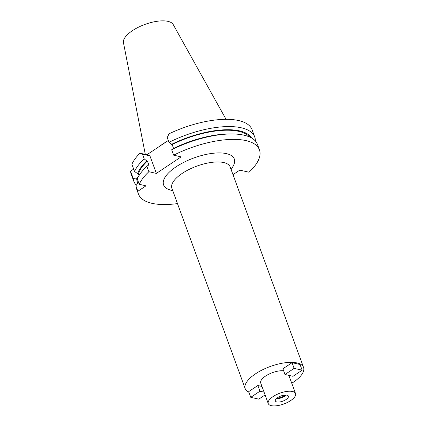 <?xml version="1.0" encoding="UTF-8"?>
<svg xmlns="http://www.w3.org/2000/svg" width="427" height="427" viewBox="0 0 427 427"><rect width="100%" height="100%" fill="white"/><g stroke="black" fill="none" stroke-linecap="round" stroke-linejoin="round"><path stroke-width="0.64" d="M226.043 119.325L173.207 24.552A26.533 10.494 159.9 0 0 167.928 21.35A26.533 10.494 159.9 0 0 139.058 26.906A26.533 10.494 159.9 0 0 123.472 42.753L145.297 154.398M166.711 141.54A46.132 18.249 159.9 0 0 159.613 146.28M146.904 154.761L139.955 153.192L142.469 154.163L149.941 155.855L146.904 154.761L168.286 140.488M139.955 153.192A64.397 25.471 159.9 0 0 131.911 164.251L134.558 171.489L137.585 173.608A61.253 24.227 -20.1 0 1 146.749 160.904L147.374 161.048L148.938 165.318L148.313 165.18L146.904 166.295L148.89 171.707A64.397 25.471 -20.1 0 0 139.25 184.304L137.264 178.886A64.397 25.471 159.9 0 1 146.904 166.295M133.683 169.097L130.539 171.2A64.397 25.471 159.9 0 0 131.142 174.04L133.79 181.278A64.397 25.471 -20.1 0 1 133.187 178.438L130.539 171.2M254.738 137.019L252.09 129.781A64.397 25.471 159.9 0 0 238.602 120.542A64.397 25.471 159.9 0 0 168.969 133.827L167.24 137.627L168.969 142.356A64.397 25.471 -20.1 0 1 241.255 127.78A64.397 25.471 -20.1 0 1 254.738 137.019A64.397 25.471 -20.1 0 1 255.362 140.985M149.941 155.855L156.362 173.399L181.133 156.864L173.661 155.172A64.397 25.471 -20.1 0 1 245.941 140.595A64.397 25.471 -20.1 0 1 259.429 149.829A64.397 25.471 -20.1 0 1 249.021 172.214L239.782 170.127L232.993 174.659M177.472 203.588A64.397 25.471 -20.1 0 1 151.964 203.327A64.397 25.471 -20.1 0 1 138.481 194.093A64.397 25.471 -20.1 0 1 137.878 191.253L146.002 185.83L139.25 184.304M156.362 173.399L148.89 171.707M231.146 169.599L233.062 166.306A37.645 14.892 159.9 0 0 226.422 153.624A37.645 14.892 159.9 0 0 177.584 165.847A37.645 14.892 159.9 0 0 169.252 189.663L172.844 190.938M173.57 148.404L172.145 144.513L168.969 142.356M171.675 149.76L173.084 148.644A61.253 24.227 159.9 0 1 228.498 133.993L230.719 133.966A64.397 25.471 159.9 0 0 171.675 149.76L173.661 155.172M259.429 149.829L257.444 144.417A64.397 25.471 159.9 0 0 243.961 135.178A64.397 25.471 159.9 0 0 230.719 133.966M249.704 137.04A60.266 23.837 159.9 0 0 238.81 131.356A60.266 23.837 159.9 0 0 172.145 144.513M171.521 144.369A61.253 24.227 -20.1 0 1 239.531 130.875A61.253 24.227 -20.1 0 1 251.551 137.974M136.325 185.195A64.397 25.471 -20.1 0 1 133.79 181.278M138.471 182.174L135.898 185.836L137.878 191.253M137.841 182.948A61.253 24.227 -20.1 0 1 136.715 178.027L137.665 177.392L137.798 177.749M136.715 178.027L133.187 178.438M135.898 185.836A64.397 25.471 159.9 0 0 136.496 188.675L138.481 194.093M137.665 177.392A60.266 23.837 159.9 0 0 137.649 178.048M139.026 175.55L138.375 173.784L137.585 173.608M134.558 171.489A64.397 25.471 -20.1 0 1 144.198 158.897L146.749 160.904M142.469 154.163L144.198 158.897M147.374 161.048A60.266 23.837 159.9 0 0 138.375 173.784M303.528 367.396L230.19 166.989A31.043 12.276 159.9 0 0 223.689 162.538A31.043 12.276 159.9 0 0 189.065 169.455A31.043 12.276 159.9 0 0 171.889 188.328L245.226 388.73A31.043 12.276 -20.1 0 1 262.402 369.862A31.043 12.276 -20.1 0 1 297.027 362.945A31.043 12.276 -20.1 0 1 303.528 367.396A31.043 12.276 -20.1 0 1 291.753 383.259M248.914 392.269A31.043 12.276 -20.1 0 1 245.226 388.73M283.624 370.775A14.529 5.748 159.9 0 0 267.894 374.682A14.529 5.748 159.9 0 0 260.732 383.056L268.236 403.568A14.529 5.748 -20.1 0 1 276.274 394.735A14.529 5.748 -20.1 0 1 292.484 391.495A14.529 5.748 -20.1 0 1 295.527 393.577A14.529 5.748 -20.1 0 1 287.488 402.41A14.529 5.748 -20.1 0 1 271.278 405.65A14.529 5.748 -20.1 0 1 268.236 403.568M257.839 385.522L248.685 391.634L250.766 397.334L259.926 391.217L257.839 385.522L261.975 386.456M292.057 362.683L300.069 364.493L302.156 370.188L292.997 376.304L284.985 374.49L282.898 368.795L292.057 362.683L294.144 368.378L284.985 374.49M286.944 395.194A6.933 2.743 159.9 0 0 279.205 396.742A6.933 2.743 159.9 0 0 275.367 400.953A6.933 2.743 159.9 0 0 276.819 401.951A6.933 2.743 159.9 0 0 284.558 400.403A6.933 2.743 159.9 0 0 288.396 396.187A6.933 2.743 159.9 0 0 286.944 395.194M286.127 395.082A6.933 2.743 -20.1 0 1 276.381 398.647M277.166 397.98A5.615 2.22 159.9 0 0 285.097 395.076M264.062 392.157L259.926 391.217M250.766 397.334L258.778 399.144L265.076 394.938M294.144 368.378L302.156 370.188M295.527 393.577L288.86 375.365"/></g></svg>
